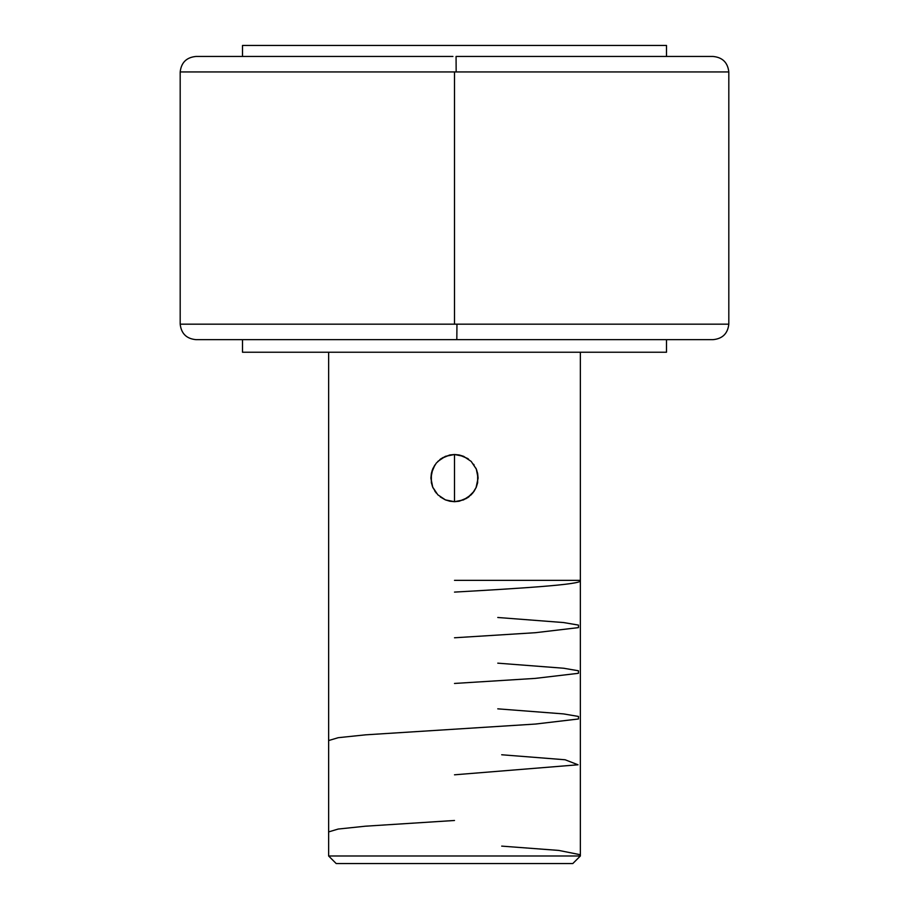 <?xml version="1.0" encoding="UTF-8"?>
<svg xmlns="http://www.w3.org/2000/svg" width="909" height="909" viewBox="0 0 909 909"><rect width="100%" height="100%" fill="white"/><g stroke="black" fill="none" stroke-linecap="round" stroke-linejoin="round"><path stroke-width="1.36" d="M452.932 56.46L195.924 56.46C186.504 57.381 181.255 62.539 180.187 71.947L180.187 324.172C181.255 333.58 186.504 338.739 195.924 339.648L713.076 339.648L456.818 339.648L456.954 324.172L728.813 324.172L454.5 324.172L454.5 71.947L456.159 71.947L456.068 56.46L456.159 71.947L728.813 71.947L180.187 71.947L454.5 71.947L454.5 324.172L180.187 324.172L456.954 324.172L456.818 339.648L195.924 339.648L452.182 339.648M456.068 56.46L713.076 56.46L456.068 56.46M432.729 468.999L436.275 463.113L441.399 458.477L449.898 454.954L454.5 454.5L445.342 456.352L437.797 461.431L445.455 456.307L454.5 454.5L459.136 454.954L463.567 456.307L471.192 461.42L476.293 469.055L477.645 473.487L477.645 482.724L476.293 487.156L474.112 491.235L467.601 497.723L459.102 501.245L454.5 501.7L445.433 499.893L437.808 494.78L445.33 499.848L449.807 501.223L445.33 499.848L440.251 496.905M436.275 493.087L432.707 487.144L430.9 478.1L432.741 487.235L436.275 493.087M466.419 498.462L459.193 501.223L454.5 501.7L459.193 501.223L467.703 497.655L472.737 493.076L476.259 487.235L478.1 478.077L477.623 473.396L476.248 468.942L471.192 461.42L463.658 456.352L454.5 454.5L463.567 456.307L471.192 461.42L476.293 469.055L478.1 478.1L476.293 487.156L474.112 491.235L471.18 494.791L463.545 499.893L454.5 501.7L449.864 501.234L445.433 499.893L437.808 494.78L432.707 487.144L431.355 482.702L431.377 473.407L430.9 478.089L432.707 469.033L434.9 464.965L431.377 473.407L432.309 470.055M432.752 468.942L433.093 468.169M328.638 352.238L328.638 855.994L580.362 855.994L580.362 352.238L580.362 855.994L328.638 855.994L336.194 863.55L572.806 863.55L580.362 855.994L572.806 863.55L336.194 863.55L328.638 855.994L328.638 352.238M432.298 486.11L430.9 478.089L432.707 469.033M242.498 339.648L242.498 352.238L666.502 352.238L666.502 339.648L666.502 352.238L242.498 352.238L242.498 339.648M242.498 45.45L242.498 56.46L242.498 45.45L666.502 45.45L242.498 45.45M666.502 56.46L666.502 45.45L666.502 56.46M442.592 457.727L449.819 454.966L454.5 454.5L459.193 454.966L467.567 458.454M439.876 459.579L441.342 458.5M433.059 487.951L432.718 487.19M434.911 491.258L435.309 491.837M467.703 497.655L469.135 496.609M476.725 470.18L478.1 478.077L476.032 487.758M475.907 468.18L476.271 468.999M473.589 464.226L474.1 464.953M467.658 458.511L468.521 459.113M454.5 501.7L454.5 454.5L454.5 501.7M580.362 580.681C582.169 584.476 521.755 588.293 454.5 592.1M497.768 617.484L563.671 622.563L578.454 625.085L578.465 627.619L535.446 632.698L454.5 637.777M497.768 663.161L563.557 668.229L578.442 670.762L578.431 673.308L535.299 678.387L454.5 683.454M497.768 708.838L563.523 713.906L578.476 716.451L578.442 718.985L535.469 724.053L365.577 734.836L338.25 737.688L328.638 740.551M501.7 754.765L565.114 759.765L578.022 764.787L454.5 774.809M454.5 820.486L365.361 826.201L338.171 829.053L328.638 831.905M501.7 846.12L558.796 850.426L580.362 854.744M580.362 580.362L454.5 580.362M713.076 339.648C722.496 338.739 727.745 333.58 728.813 324.172L728.813 71.947C727.745 62.539 722.496 57.381 713.076 56.46"/></g></svg>
